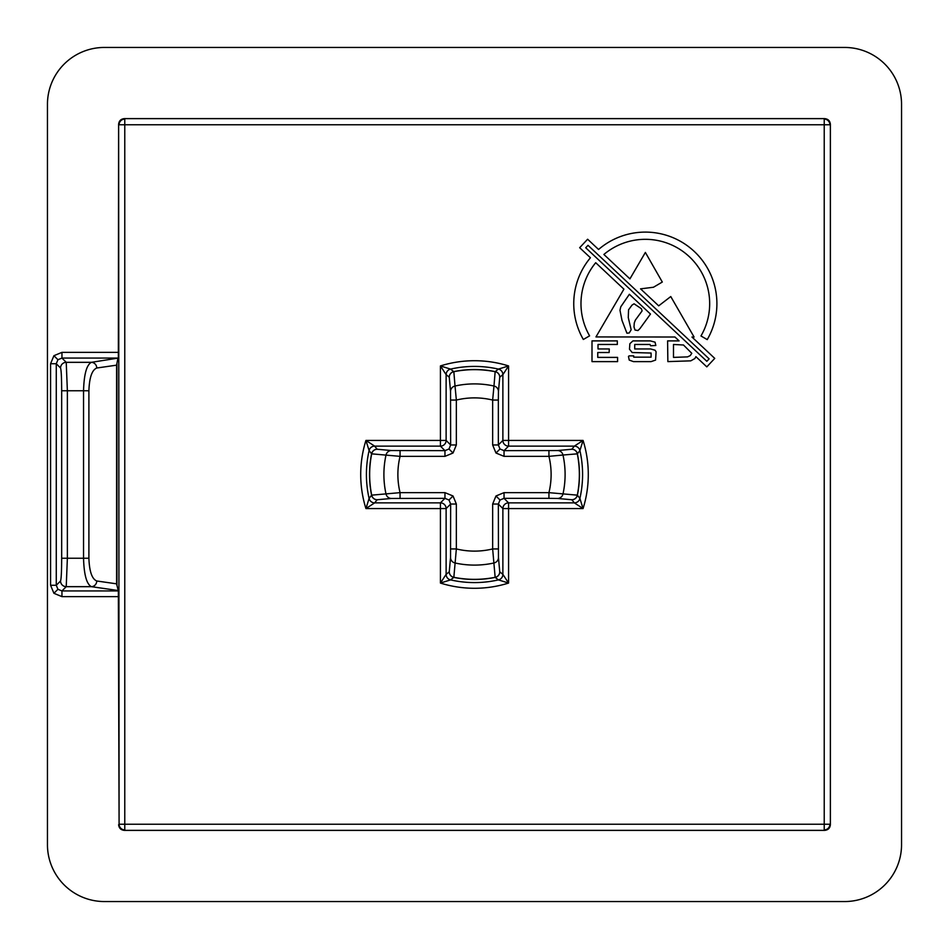 <?xml version="1.0" encoding="UTF-8"?>
<svg xmlns="http://www.w3.org/2000/svg" width="949" height="949" viewBox="0 0 949 949"><rect width="100%" height="100%" fill="white"/><g stroke="black" fill="none" stroke-linecap="round" stroke-linejoin="round"><path stroke-width="1.42" d="M645.32 232.102A71.578 71.578 0 0 0 598.57 249.48L587.621 239.231L579.673 247.701L590.42 257.76A71.578 71.578 0 0 0 583.338 339.469L589.602 335.851A64.33 64.33 0 0 1 595.711 262.719L623.908 289.148L595.96 336.931L674.964 337.014L679.104 340.893L667.598 340.893L667.859 361.616L690.753 360.845L694.858 358.544L695.902 356.634L706.803 366.86L714.751 358.39L691.963 337.037L694.087 337.037L670.765 296.551L658.689 305.839L640.563 288.852L653.458 287.25L662.307 282.043L645.379 252.434L629.922 278.876L603.884 254.462A64.33 64.33 0 0 1 700.967 335.97L707.23 339.612A71.578 71.578 0 0 0 645.32 232.102M61.958 596.636L61.958 590.942L118.34 590.942L119.088 824.23L118.625 124.307L118.34 358.058L61.958 358.058L61.958 352.364L53.915 355.697L50.582 363.74L56.276 363.74L56.276 585.26L50.582 585.26L53.915 593.303L61.958 596.636L118.625 596.636M61.673 558.237L61.673 390.763C61.614 377.56 61.234 369.98 60.546 368.01L56.276 363.74L57.936 359.718L61.958 358.058L66.228 362.328L67.367 390.763L67.367 558.237L61.673 558.237C61.614 571.44 61.234 579.02 60.546 580.99L56.276 585.26L57.936 589.282L61.958 590.942L66.228 586.672L67.367 558.237L83.548 558.237L83.548 390.763C84.01 374.262 86.632 364.784 91.412 362.328A5.694 5.35 81.8 0 1 96.762 368.01C91.982 369.98 89.372 377.56 88.898 390.763L88.898 558.237C89.372 571.44 91.982 579.02 96.762 580.99A5.694 5.35 98.2 0 1 91.412 586.672C86.632 584.216 84.01 574.738 83.548 558.237L88.898 558.237M500.016 500.016L498.344 504.038L498.462 557.514L499.743 571.832L502.875 574.347L508.569 583.066L498.439 579.898L495.176 577.407A104.959 104.959 0 0 1 453.824 577.407L450.561 579.898L440.431 583.066L446.125 574.347A5.694 5.694 51.4 0 0 450.561 579.898A108.091 108.091 0 0 0 498.439 579.898A5.694 5.694 -51.4 0 0 502.875 574.347L502.875 508.569L498.344 504.038L492.65 504.038L495.983 495.983L500.016 500.016L504.038 498.344L504.038 492.65L495.983 495.983M557.514 450.538L571.832 449.257L574.347 446.125L583.066 440.431L579.898 450.561A5.694 5.694 -141.4 0 0 574.347 446.125L508.569 446.125L504.038 450.656L500.016 448.984L498.344 444.962L492.65 444.962L495.983 453.017L504.038 456.35L504.038 450.656L557.514 450.538A5.694 5.587 84.9 0 1 562.982 455.022L548.937 456.35L504.038 456.35M444.962 498.344L448.984 500.016L450.656 504.038L446.125 508.569L446.125 574.347L449.257 571.832L450.538 557.514L450.656 504.038L456.35 504.038L453.017 495.983L444.962 492.65L444.962 498.344L391.486 498.462L377.168 499.743L374.653 502.875L365.934 508.569L369.102 498.439L371.593 495.176A104.959 104.959 0 0 1 371.593 453.824L369.102 450.561L365.934 440.431L374.653 446.125A5.694 5.694 141.4 0 0 369.102 450.561A108.091 108.091 0 0 0 369.102 498.439A5.694 5.694 38.6 0 0 374.653 502.875L440.431 502.875L444.962 498.344M450.538 391.486L449.257 377.168L446.125 374.653L440.431 365.934L450.561 369.102A5.694 5.694 128.6 0 0 446.125 374.653L446.125 440.431L450.656 444.962L448.984 448.984L444.962 450.656L440.431 446.125L374.653 446.125L377.168 449.257L391.486 450.538L444.962 450.656L444.962 456.35L453.017 453.017L456.35 444.962L450.656 444.962L450.538 391.486A5.694 5.587 -5.1 0 1 455.022 386.018L456.35 400.063L456.35 444.962M453.847 371.7L455.022 386.018A90.594 90.594 0 0 1 493.978 386.018L495.153 371.7A104.865 104.865 0 0 0 453.847 371.7A5.694 5.587 -5.1 0 0 449.257 377.168A5.694 5.694 129.3 0 1 453.824 371.593A104.959 104.959 0 0 1 495.176 371.593L498.439 369.102L508.569 365.934L502.875 374.653A5.694 5.694 -128.6 0 0 498.439 369.102A108.091 108.091 0 0 0 450.561 369.102L453.847 371.7M901.55 844.61L901.55 104.39A56.94 56.94 0 0 0 844.61 47.45L104.39 47.45A56.94 56.94 0 0 0 47.45 104.39L47.45 844.61A56.94 56.94 0 0 0 104.39 901.55L844.61 901.55A56.94 56.94 0 0 0 901.55 844.61M118.625 124.307C118.981 120.879 120.879 118.981 124.307 118.625L824.693 118.625L124.307 118.625M824.693 118.625C828.121 118.981 830.019 120.879 830.375 124.307L830.375 824.693L830.375 124.307M830.375 824.693C830.019 828.121 828.121 830.019 824.693 830.375L124.307 830.375L824.693 830.375M124.307 830.375C120.879 830.019 118.981 828.121 118.625 824.693M96.762 580.99L116.597 583.837L118.34 590.942M60.546 368.01A5.694 5.682 135 0 1 66.228 362.328L91.412 362.328L118.34 358.058M117.878 358.52L116.597 365.163L96.762 368.01M498.462 391.486L498.344 400.063L492.65 400.063L493.978 386.018A5.694 5.587 -174.9 0 1 498.462 391.486L499.743 377.168A5.694 5.694 -129.3 0 0 495.176 371.593L495.153 371.7A5.694 5.587 -174.9 0 1 499.743 377.168L502.875 374.653L502.875 440.431L583.066 440.431A113.785 113.785 0 0 1 583.066 508.569L574.347 502.875A5.694 5.694 -38.6 0 0 579.898 498.439L583.066 508.569L508.569 508.569L508.569 583.066A113.785 113.785 0 0 1 440.431 583.066L440.431 508.569L365.934 508.569A113.785 113.785 0 0 1 365.934 440.431L440.431 440.431L440.431 365.934A113.785 113.785 0 0 1 508.569 365.934L508.569 446.125A5.694 5.694 45 0 1 502.875 440.431L498.344 444.962L498.344 400.063M557.514 498.462L548.937 498.344L548.937 492.65L577.3 495.153A104.865 104.865 0 0 0 577.3 453.847L562.982 455.022A90.594 90.594 0 0 1 562.982 493.978A5.694 5.587 -84.9 0 1 557.514 498.462L571.832 499.743A5.694 5.694 -39.3 0 0 577.407 495.176L579.898 498.439A108.091 108.091 0 0 0 579.898 450.561L577.407 453.824A104.959 104.959 0 0 1 577.407 495.176L577.3 495.153A5.694 5.587 -84.9 0 1 571.832 499.743L574.347 502.875L508.569 502.875L508.569 508.569L502.875 508.569A5.694 5.694 -45 0 1 508.569 502.875L504.038 498.344L548.937 498.344M456.35 504.038L456.35 548.937L453.847 577.3A104.865 104.865 0 0 0 495.153 577.3L492.65 548.937L498.344 548.937M444.962 456.35L400.063 456.35L371.7 453.847A104.865 104.865 0 0 0 371.7 495.153L400.063 492.65L400.063 498.344M444.962 492.65L400.063 492.65A76.62 76.62 0 0 1 400.063 456.35L400.063 450.656M450.656 400.063L456.35 400.063A76.62 76.62 0 0 1 492.65 400.063L492.65 444.962M391.486 498.462A5.694 5.587 84.9 0 1 386.018 493.978A90.594 90.594 0 0 1 386.018 455.022A5.694 5.587 -84.9 0 1 391.486 450.538M492.65 504.038L492.65 548.937A76.62 76.62 0 0 1 456.35 548.937L450.656 548.937M548.937 450.656L548.937 456.35A76.62 76.62 0 0 1 548.937 492.65L504.038 492.65M498.462 557.514A5.694 5.587 -5.1 0 1 493.978 562.982A90.594 90.594 0 0 1 455.022 562.982A5.694 5.587 -174.9 0 1 450.538 557.514M60.546 580.99A5.694 5.682 45 0 0 66.228 586.672L91.412 586.672L117.878 590.48M632.936 340.893L629.863 343.704L629.484 349.208L632.164 352.53L651.097 353.04L651.097 357.144L633.707 357.144L633.707 355.863L629.223 355.863L628.463 356.373L629.223 360.086L633.446 361.616L651.097 361.616L655.581 360.086L656.091 351.771L655.071 350.228L650.587 348.947L634.727 348.947L634.727 344.475L650.077 344.475L650.587 345.756L655.83 345.495L655.071 342.174L650.338 340.893L632.936 340.893M650.48 314.06L629.377 294.285L620.765 306.824L619.982 310.287L621.998 320.394L626.933 333.206L629.246 332.957L631.168 329.766L628.274 317.607L628.558 309.801L632.034 305.08L634.086 303.81L641.358 308.698L642.117 310.881L635.308 320.193L634.264 323.004L634.003 326.966L635.011 330.038L637.953 330.56L640.006 328.52L650.48 314.06M673.493 344.475L673.493 357.393L687.562 356.883L690.243 355.602L691.785 353.301L683.482 344.997L673.493 344.475M588.012 245.328L585.723 247.772L706.839 361.296L709.128 358.864L588.012 245.328M617.324 340.893L591.998 340.893L591.998 361.616L617.585 361.616L617.585 357.393L597.751 357.393L597.751 352.53L609.139 352.53L609.27 348.947L598.012 348.947L598.012 344.475L617.324 344.475L617.324 340.893M57.936 589.282L53.915 593.303M57.936 359.718L53.915 355.697M453.847 577.3L453.824 577.407A5.694 5.694 50.7 0 1 449.257 571.832A5.694 5.587 -174.9 0 0 453.847 577.3M500.016 448.984L495.983 453.017M448.984 500.016L453.017 495.983M448.984 448.984L453.017 453.017M124.77 124.77L124.77 824.23L824.23 824.23L824.23 124.77L119.088 124.77A5.694 5.682 -45 0 1 124.77 119.088L124.77 124.77M50.582 585.26L50.582 363.74M61.958 352.364L118.625 352.364M116.929 363.408L116.929 585.592M88.898 390.763L61.673 390.763M116.597 583.837L116.597 365.163M446.125 508.569L440.431 508.569L440.431 502.875A5.694 5.694 -135 0 1 446.125 508.569M440.431 446.125L440.431 440.431L446.125 440.431A5.694 5.694 -45 0 1 440.431 446.125M377.168 449.257A5.694 5.694 140.7 0 0 371.593 453.824L371.7 453.847A5.694 5.587 -84.9 0 1 377.168 449.257M371.593 495.176A5.694 5.694 39.3 0 0 377.168 499.743A5.694 5.587 84.9 0 1 371.7 495.153L371.593 495.176M571.832 449.257A5.694 5.587 84.9 0 1 577.3 453.847L577.407 453.824A5.694 5.694 -140.7 0 0 571.832 449.257M495.176 577.407A5.694 5.694 -50.7 0 0 499.743 571.832A5.694 5.587 -5.1 0 1 495.153 577.3L495.176 577.407M824.23 124.77L824.23 119.088A5.694 5.682 45 0 1 829.912 124.77L824.23 124.77M119.088 824.23L124.77 824.23L124.77 829.912A5.694 5.682 -135 0 1 119.088 824.23M824.23 824.23L829.912 824.23A5.694 5.682 135 0 1 824.23 829.912L824.23 824.23"/></g></svg>
